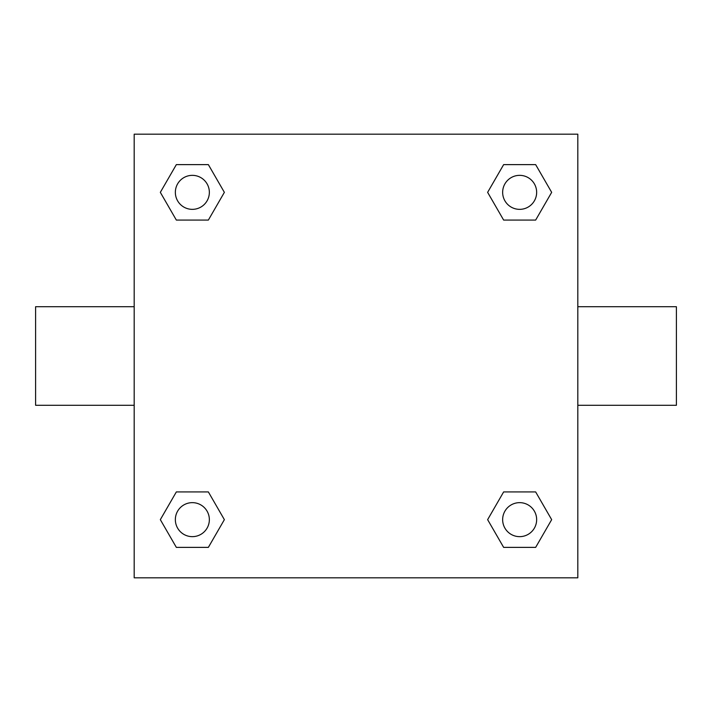 <?xml version="1.0" encoding="UTF-8"?>
<svg xmlns="http://www.w3.org/2000/svg" width="712" height="712" viewBox="0 0 712 712"><rect width="100%" height="100%" fill="white"/><g stroke="black" fill="none" stroke-linecap="round" stroke-linejoin="round"><path stroke-width="1.07" d="M577.815 306.712L676.4 306.712L676.4 405.288L577.815 405.288M134.185 405.288L35.6 405.288L35.6 306.712L134.185 306.712M134.185 134.185L577.815 134.185L577.815 577.815L134.185 577.815L134.185 134.185M176.345 491.921L208.358 491.921L224.369 519.653L208.358 547.377L176.345 547.377L160.334 519.653L176.345 491.921L208.358 491.921L176.345 491.921M503.642 164.623L535.655 164.623L551.667 192.347L535.655 220.079L503.642 220.079L487.631 192.347L503.642 164.623L535.655 164.623L503.642 164.623M176.345 164.623L208.358 164.623L224.369 192.347L208.358 220.079L176.345 220.079L160.334 192.347L176.345 164.623L208.358 164.623L176.345 164.623M503.642 491.921L535.655 491.921L551.667 519.653L535.655 547.377L503.642 547.377L487.631 519.653L503.642 491.921L535.655 491.921L503.642 491.921M535.655 547.377L503.642 547.377L535.655 547.377M536.652 519.653A17.008 17.008 0 0 0 511.145 504.924A17.008 17.008 0 0 0 511.145 534.374A17.008 17.008 0 0 0 536.652 519.653M208.358 547.377L176.345 547.377L208.358 547.377M209.355 519.653A17.008 17.008 0 0 0 183.847 504.924A17.008 17.008 0 0 0 183.847 534.374A17.008 17.008 0 0 0 209.355 519.653M535.655 220.079L503.642 220.079L535.655 220.079M536.652 192.347A17.008 17.008 0 0 0 511.145 177.626A17.008 17.008 0 0 0 511.145 207.076A17.008 17.008 0 0 0 536.652 192.347M208.358 220.079L176.345 220.079L208.358 220.079M209.355 192.347A17.008 17.008 0 0 0 183.847 177.626A17.008 17.008 0 0 0 183.847 207.076A17.008 17.008 0 0 0 209.355 192.347"/></g></svg>
